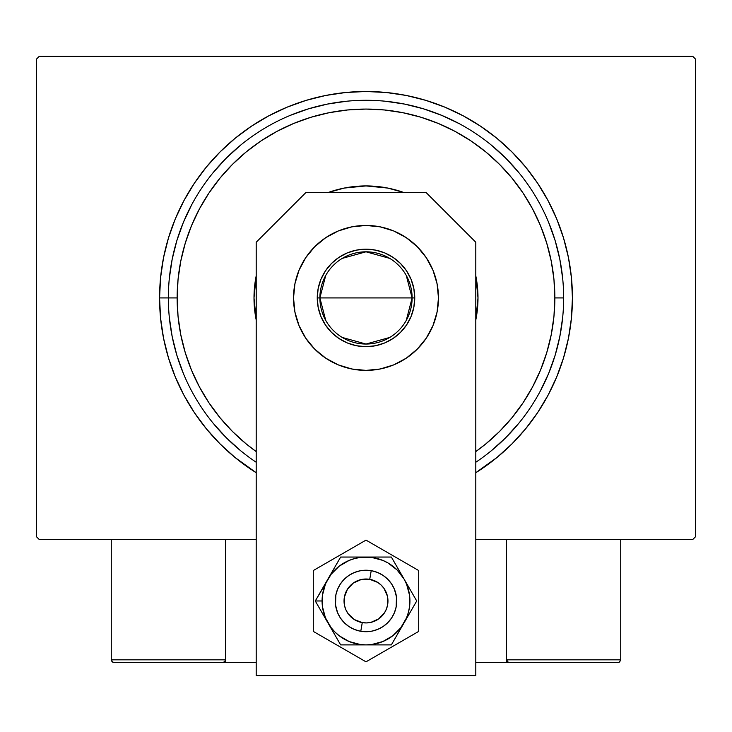 <?xml version="1.0" encoding="UTF-8"?>
<svg xmlns="http://www.w3.org/2000/svg" width="732" height="732" viewBox="0 0 732 732"><rect width="100%" height="100%" fill="white"/><g stroke="black" fill="none" stroke-linecap="round" stroke-linejoin="round"><path stroke-width="1.1" d="M159.576 297.924L168.36 297.924L159.576 297.924L160.573 318.155L163.538 338.193L168.461 357.847L175.287 376.916L183.952 395.234L194.364 412.61L206.433 428.879L220.039 443.885L235.045 457.491L256.2 472.726A206.424 206.424 0 0 1 366 91.5A206.424 206.424 0 0 1 475.8 472.726L496.955 457.491L511.961 443.885L525.567 428.879L537.636 412.61L548.048 395.234L556.713 376.916L563.539 357.847L568.462 338.193L571.427 318.155L572.424 297.924L571.427 277.693L568.462 257.655L563.539 238.001L556.713 218.932L548.048 200.614L537.636 183.238L525.567 166.969L511.961 151.963L496.955 138.357L480.686 126.288L463.31 115.876L444.992 107.211L425.923 100.385L406.269 95.462L386.231 92.497L366 91.5L345.769 92.497L325.731 95.462L306.077 100.385L287.008 107.211L268.69 115.876L251.314 126.288L235.045 138.357L220.039 151.963L206.433 166.969L194.364 183.238L183.952 200.614L175.287 218.932L168.461 238.001L163.538 257.655L160.573 277.693L159.576 297.924M563.64 297.924L554.856 297.924A188.856 188.856 0 0 1 475.8 451.58L485.81 443.912L499.544 431.468L511.988 417.734L523.032 402.847L532.557 386.954L540.481 370.2L546.722 352.742L551.223 334.771L553.95 316.434L554.856 297.924L553.95 279.414L551.223 261.077L546.722 243.106L540.481 225.648L532.557 208.895L523.032 193.001L511.988 178.114L499.544 164.38L485.81 151.936L470.923 140.892L455.03 131.367L438.276 123.443L420.818 117.202L402.847 112.701L384.51 109.974L366 109.068L347.49 109.974L329.153 112.701L311.182 117.202L293.724 123.443L276.971 131.367L261.077 140.892L246.19 151.936L232.456 164.38L220.012 178.114L208.968 193.001L199.443 208.895L191.519 225.648L185.278 243.106L180.777 261.077L178.05 279.414L177.144 297.924L168.36 297.924A197.64 197.64 0 0 0 256.2 462.258A197.64 197.64 0 0 1 366 100.284A197.64 197.64 0 0 1 475.8 462.258L475.8 462.258A197.64 197.64 0 0 0 366 100.284A197.64 197.64 0 0 0 168.36 297.924L177.144 297.924L178.05 316.434L180.777 334.771L185.278 352.742L191.519 370.2L199.443 386.954L208.968 402.847L220.012 417.734L232.456 431.468L246.19 443.912L256.2 451.58A188.856 188.856 0 0 1 366 109.068A188.856 188.856 0 0 1 554.856 297.924L563.64 297.924M692.765 56.364L39.235 56.364L692.765 56.364L695.4 58.999L695.4 536.849L695.4 58.999L692.765 56.364M39.235 539.484L256.2 539.484L39.235 539.484L36.6 536.849L36.6 58.999L36.6 536.849L39.235 539.484M475.8 539.484L692.765 539.484L475.8 539.484M695.4 536.849L692.765 539.484L695.4 536.849M36.6 58.999L39.235 56.364L36.6 58.999M562.688 278.553L559.843 259.366L555.131 240.553L548.597 222.29L555.131 240.553L559.843 259.366L562.688 278.553M518.778 172.542L505.757 158.167L491.382 145.146L505.757 158.167L518.778 172.542M459.165 123.626L441.634 115.327L423.37 108.794L404.558 104.081L385.371 101.236L404.558 104.081L423.37 108.794L441.634 115.327L459.165 123.626M346.629 101.236L327.442 104.081L308.63 108.794L290.366 115.327L308.63 108.794L327.442 104.081L346.629 101.236M240.618 145.146L226.243 158.167L213.222 172.542L226.243 158.167L240.618 145.146M191.702 204.759L183.403 222.29L176.87 240.553L172.157 259.366L169.312 278.553L172.157 259.366L176.87 240.553L183.403 222.29L191.702 204.759M169.312 317.295L172.157 336.482L176.87 355.295L183.403 373.558L176.87 355.295L172.157 336.482L169.312 317.295M213.222 423.306L226.243 437.681L240.618 450.702L226.243 437.681L213.222 423.306M491.382 450.702L505.757 437.681L518.778 423.306L505.757 437.681L491.382 450.702M540.298 391.089L548.597 373.558L555.131 355.295L559.843 336.482L562.688 317.295L559.843 336.482L555.131 355.295L548.597 373.558L540.298 391.089M256.2 319.994A111.996 111.996 0 0 1 254.004 297.924A111.996 111.996 0 0 0 256.2 319.994L254.004 297.924A111.996 111.996 0 0 1 256.2 275.854A111.996 111.996 0 0 0 254.004 297.924L256.2 275.854M328.156 192.516A111.996 111.996 0 0 1 403.844 192.516A111.996 111.996 0 0 0 328.156 192.516L344.15 188.078L366 185.928L387.85 188.078L403.844 192.516M475.8 275.854A111.996 111.996 0 0 1 477.996 297.924A111.996 111.996 0 0 0 475.8 275.854L477.996 297.924L475.8 319.994A111.996 111.996 0 0 0 477.996 297.924A111.996 111.996 0 0 1 475.8 319.994M406.26 275.424L412.116 297.924A46.116 46.116 0 0 0 366 251.808A46.116 46.116 0 0 0 319.884 297.924L317.249 297.924A48.751 48.751 0 0 1 366 249.173A48.751 48.751 0 0 1 414.751 297.924L319.884 297.924A46.116 46.116 0 0 1 366 251.808A46.116 46.116 0 0 1 412.116 297.924L406.26 320.424M325.74 320.424L319.884 297.924L325.74 275.424M342.256 258.387L366 251.808L389.744 258.387M317.249 297.924L318.182 288.417L320.964 279.267L325.466 270.84L331.532 263.456L338.916 257.389L347.343 252.888L356.493 250.106L366 249.173L375.507 250.106L384.657 252.888L393.084 257.389L400.468 263.456L406.535 270.84L411.036 279.267L413.818 288.417L414.751 297.924L413.818 307.431L411.036 316.581L406.535 325.008L400.468 332.392L393.084 338.459L384.657 342.96L375.507 345.742L366 346.675L356.493 345.742L347.343 342.96L338.916 338.459L331.532 332.392L325.466 325.008L320.964 316.581L318.182 307.431L317.249 297.924L412.116 297.924A46.116 46.116 0 0 1 366 344.04A46.116 46.116 0 0 1 319.884 297.924A46.116 46.116 0 0 0 366 344.04A46.116 46.116 0 0 0 412.116 297.924L414.751 297.924A48.751 48.751 0 0 1 366 346.675A48.751 48.751 0 0 1 317.249 297.924M389.744 337.461L366 344.04L342.256 337.461M506.544 662.46L475.8 662.46L506.544 662.46L506.544 539.484L506.544 662.46L509.179 662.46L506.544 662.46M111.264 659.825L225.456 659.825L224.687 661.691L222.821 662.46L256.2 662.46L225.456 662.46L225.456 539.484L225.456 662.46L113.899 662.46L222.821 662.46L224.687 661.691L225.456 659.825L111.264 659.825L111.264 539.484L111.264 659.825L112.033 661.691L113.899 662.46L112.033 661.691L112.893 662.259L111.264 659.825L111.465 660.831M360.775 631.268L362.267 622.612A21.96 21.96 0 0 1 344.36 597.239A21.96 21.96 0 0 1 369.733 579.332L371.225 570.676A30.744 30.744 0 0 0 335.704 595.747A30.744 30.744 0 0 0 360.775 631.268L360.775 631.268A30.744 30.744 0 0 1 335.704 595.747A30.744 30.744 0 0 1 371.225 570.676L371.225 570.676A30.744 30.744 0 0 1 396.296 606.197A30.744 30.744 0 0 1 360.775 631.268L360.775 631.268A30.744 30.744 0 0 0 396.296 606.197A30.744 30.744 0 0 0 371.225 570.676L369.733 579.332L361.16 579.552L353.336 583.029L347.435 589.242L344.36 597.239L344.58 605.812L345.934 609.893L348.057 613.636L354.27 619.537L362.267 622.612L366.567 622.923L370.84 622.392L378.664 618.915L384.565 612.702L386.496 608.85L387.64 604.705L387.42 596.132L383.943 588.308L381.125 585.051L377.73 582.407L369.733 579.332A21.96 21.96 0 0 1 387.64 604.705A21.96 21.96 0 0 1 362.267 622.612L360.775 631.268M225.255 660.831L224.687 661.691M619.967 661.691L619.107 662.259L620.736 659.825L620.736 539.484L620.736 659.825L506.544 659.825L506.544 539.484L506.544 659.825L507.313 661.691L509.179 662.46L618.101 662.46L509.179 662.46L507.313 661.691L508.173 662.259L506.544 659.825L506.745 660.831M619.107 662.259L618.101 662.46L619.107 662.259M620.736 659.825L506.544 659.825M509.179 662.46L508.173 662.259M305.747 338.184L299.049 325.658L294.923 312.061L293.532 297.924A72.468 72.468 0 0 1 366 225.456A72.468 72.468 0 0 1 438.468 297.924L437.077 312.061L432.951 325.658L426.253 338.184L417.24 349.164L406.26 358.177L393.734 364.875L380.137 369.001L366 370.392L351.863 369.001L338.266 364.875L325.74 358.177L314.76 349.164L305.747 338.184L299.049 325.658L294.923 312.061L293.532 297.924L294.923 283.787L299.049 270.19L305.747 257.664L314.76 246.684L325.74 237.671L338.266 230.973L351.863 226.847L366 225.456L380.137 226.847L393.734 230.973L406.26 237.671L417.24 246.684L426.253 257.664L432.951 270.19L437.077 283.787L438.468 297.924L437.077 312.061L432.951 325.658L426.253 338.184M475.8 675.636L475.8 242.237L426.079 192.516L305.921 192.516L256.2 242.237L256.2 675.636L475.8 675.636L475.8 242.237L426.079 192.516L305.921 192.516L256.2 242.237L256.2 675.636L475.8 675.636M406.26 358.177L393.734 364.875M380.137 369.001L366 370.392L351.863 369.001L338.266 364.875L325.74 358.177L314.76 349.164M351.863 226.847L366 225.456L380.137 226.847L393.734 230.973L406.26 237.671L417.24 246.684L426.253 257.664L432.951 270.19L437.077 283.787L438.468 297.924A72.468 72.468 0 0 1 366 370.392A72.468 72.468 0 0 1 293.532 297.924L294.923 283.787L299.049 270.19L305.747 257.664M314.76 246.684L325.74 237.671L338.266 230.973M396.479 596.973L396.149 606.974L394.402 612.739L391.565 618.055L387.74 622.712L383.083 626.537L377.767 629.374L372.002 631.121L366 631.716L359.998 631.121L354.233 629.374L348.917 626.537L344.26 622.712L340.435 618.055L337.598 612.739L335.521 604.998M335.521 604.971L335.851 594.97L337.598 589.205L340.435 583.889L344.26 579.232L348.917 575.407L354.233 572.57L359.998 570.823L366 570.228L372.002 570.823L377.767 572.57L383.083 575.407L387.74 579.232L391.565 583.889L394.402 589.205L396.479 596.946M324.587 617.085L327.963 622.932A43.92 43.92 0 0 1 322.08 600.972L315.282 600.972L340.645 644.892L391.355 644.892L416.718 600.972L391.355 557.052L340.645 557.052L315.282 600.972L324.587 617.085M327.963 579.012L325.42 584.163L322.455 595.235L322.455 606.709L325.42 617.781L331.157 627.708L334.945 632.027L339.264 635.815L349.191 641.552L360.263 644.517L366 644.892L371.737 644.517L382.809 641.552L392.736 635.815L400.843 627.708L406.58 617.781L408.419 612.336L409.545 606.709L409.545 595.235L406.58 584.163L404.037 579.012L397.055 569.917L387.96 562.935L382.809 560.392L371.737 557.427L360.263 557.427L354.636 558.553L349.191 560.392L339.264 566.129L331.157 574.236L315.282 600.972L322.08 600.972A43.92 43.92 0 0 1 366 557.052L340.645 557.052L327.963 579.012M335.851 606.974L335.256 600.972L335.851 606.974L337.598 612.739L340.435 618.055M396.149 594.97L396.744 600.972L396.149 594.97L394.402 589.205L391.565 583.889M335.851 594.97L337.598 589.205L340.435 583.889M396.149 606.974L394.402 612.739L391.565 618.055M366 557.052A43.92 43.92 0 0 1 404.037 579.012L391.355 557.052L366 557.052M404.037 579.012A43.92 43.92 0 0 1 404.037 622.932L416.718 600.972L404.037 579.012M404.037 622.932A43.92 43.92 0 0 1 366 644.892L391.355 644.892L404.037 622.932M366 644.892A43.92 43.92 0 0 1 327.963 622.932L340.645 644.892L366 644.892M313.296 570.539L313.296 631.405L366 661.829L418.704 631.405L418.704 570.539L366 540.115L313.296 570.539L313.296 631.405L366 661.829L418.704 631.405L418.704 570.539L366 540.115L313.296 570.539M392.105 584.74L393.578 587.375M394.777 590.138L395.701 593.012M396.726 601.979L396.68 602.994M395.701 608.923L395.115 610.854M394.008 613.663L392.627 616.344M390.989 618.879L389.113 621.239M387.018 623.408L384.712 625.366M382.232 627.077L379.597 628.55M376.834 629.749L373.961 630.673M371.005 631.304L368.013 631.652M364.993 631.698L361.983 631.451M359.019 630.911L356.118 630.087M353.309 628.98L350.628 627.599M348.093 625.961L345.733 624.085M343.564 621.99L341.606 619.684M339.895 617.204L338.422 614.569M337.223 611.806L336.299 608.933M335.274 599.966L335.32 598.95M336.299 593.021L336.885 591.09M337.992 588.281L339.373 585.6M341.011 583.065L342.887 580.705M344.982 578.536L347.288 576.578M349.768 574.867L352.403 573.394M355.166 572.195L358.04 571.271M360.995 570.64L363.987 570.292M367.007 570.246L370.017 570.493M372.981 571.033L375.882 571.857M378.691 572.964L381.372 574.346M383.907 575.983L386.267 577.859M388.436 579.954L390.394 582.26"/></g></svg>
